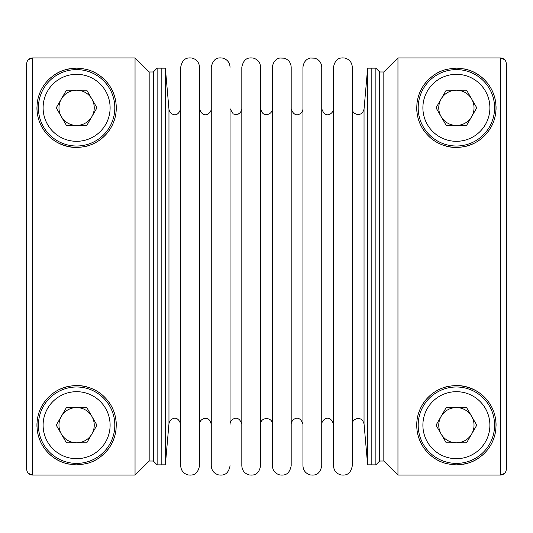 <?xml version="1.0" encoding="UTF-8"?>
<svg xmlns="http://www.w3.org/2000/svg" width="533" height="533" viewBox="0 0 533 533"><rect width="100%" height="100%" fill="white"/><g stroke="black" fill="none" stroke-linecap="round" stroke-linejoin="round"><path stroke-width="0.8" d="M367.63 266.5L367.63 68.164L371.175 68.164L371.175 464.836L367.63 464.836L367.63 266.5M165.37 266.5L165.37 68.164L161.825 68.164L161.825 464.836L165.37 464.836L165.37 266.5M364.039 109.205L364.039 423.795L362.633 420.457C357.796 415.667 351.407 420.77 352.306 424.308L352.306 67.258C351.987 62.441 349.501 59.376 344.851 58.057C341.14 57.657 335.43 57.377 333.498 67.258L333.498 465.742C333.825 470.559 336.31 473.624 340.96 474.943C344.671 475.343 350.381 475.616 352.306 465.742L352.306 108.692C351.407 112.23 357.796 117.333 362.633 112.543L364.039 109.205L367.63 68.164M333.498 424.308C330.114 413.348 321.512 419.598 321.745 424.308L321.745 108.692C325.41 119.818 333.711 113.229 333.498 108.692M321.745 266.5L321.745 67.258C321.479 62.701 319.18 59.683 314.863 58.197L310.619 58.017C309.107 58.177 303.957 59.483 302.937 67.258L302.937 465.742C303.264 470.559 305.749 473.624 310.399 474.943C314.11 475.343 319.82 475.616 321.745 465.742L321.745 266.5M302.937 424.308C299.553 413.348 290.951 419.598 291.185 424.308L291.185 108.692C294.709 119.732 303.157 113.316 302.937 108.692M291.185 266.5L291.185 67.258C290.911 62.701 288.62 59.683 284.302 58.197L280.058 58.017C278.546 58.177 273.396 59.483 272.376 67.258L272.376 465.742C272.703 470.559 275.188 473.624 279.838 474.943C283.549 475.343 289.259 475.616 291.185 465.742L291.185 266.5M260.624 416.966L260.624 116.034M260.624 266.5L260.624 67.258C260.311 62.508 257.872 59.449 253.308 58.09C249.637 57.651 243.854 57.184 241.815 67.258L241.815 465.742C242.142 470.559 244.627 473.624 249.271 474.943C252.982 475.343 258.698 475.616 260.624 465.742L260.624 266.5M241.815 424.308C238.564 413.435 229.816 419.511 230.063 424.308L230.063 108.692L233.207 113.902L235.779 114.568L238.211 114.115L240.363 112.563L241.616 110.224L241.815 108.692M230.063 416.966L230.063 116.034M230.063 465.742C228.131 475.616 222.421 475.343 218.71 474.943C214.066 473.624 211.581 470.559 211.255 465.742L211.255 67.258C213.46 56.904 219.343 57.657 222.894 58.124C227.378 59.529 229.763 62.574 230.063 67.258M199.502 266.5L199.502 67.258C199.175 62.441 196.69 59.376 192.04 58.057C188.336 57.657 182.626 57.377 180.694 67.258L180.694 465.742C181.013 470.559 183.499 473.624 188.149 474.943C191.86 475.343 197.57 475.616 199.502 465.742L199.502 266.5M26.65 181.48L26.65 63.82C26.996 60.256 28.955 58.297 32.526 57.937L28.362 59.669M28.369 473.337L32.526 475.063C28.962 474.71 27.003 472.751 26.65 469.18L26.65 351.52M138.32 61.215L135.042 57.937L135.042 475.063L138.32 471.785M135.042 475.063L32.526 475.063L32.526 57.937L135.042 57.937M81.722 68.471A39.669 39.669 0 0 0 71.482 68.471M69.863 68.717A39.669 39.669 0 0 0 57.344 73.134M54.826 74.66A39.669 39.669 0 0 0 52.174 76.559M50.815 77.665A39.669 39.669 0 0 0 39.422 93.988M37.37 101.943A39.669 39.669 0 0 0 37.137 103.815M36.937 107.546A39.669 39.669 0 0 0 37.563 114.855M42.507 128.093A39.669 39.669 0 0 0 43.513 129.686M44.905 131.664A39.669 39.669 0 0 0 48.057 135.362M55.652 141.498A39.669 39.669 0 0 0 74.413 147.421M84.447 146.702A39.669 39.669 0 0 0 93.888 143.524M102.156 138.16A39.669 39.669 0 0 0 108.785 131.018M111.004 127.574A39.669 39.669 0 0 0 112.65 124.389M115.075 117.513A39.669 39.669 0 0 0 115.394 116.147M116.214 110.131A39.669 39.669 0 0 0 116.254 106.327M115.688 100.984A39.669 39.669 0 0 0 108.725 84.52M107.813 83.315A39.669 39.669 0 0 0 106.84 82.129M103.595 78.737A39.669 39.669 0 0 0 87.732 69.73M76.605 68.144C62.134 69.063 56.491 72.828 49.456 78.884C43.333 84.634 39.409 91.736 37.676 100.191C35.924 110.424 37.537 119.725 42.507 128.093C49.369 139.433 60.002 145.882 74.413 147.421C88.904 147.674 100.364 142.204 108.785 131.018C115.041 122.144 117.373 112.296 115.774 101.49C114.262 92.835 110.418 85.453 104.235 79.337C97.526 73.367 91.203 68.897 76.605 68.144M67.131 386.665A39.669 39.669 0 0 0 58.29 389.996M47.237 398.517A39.669 39.669 0 0 0 45.731 400.276M43.313 403.614A39.669 39.669 0 0 0 40.515 408.718M39.156 412.096A39.669 39.669 0 0 0 38.116 415.587M36.997 422.955A39.669 39.669 0 0 0 36.964 426.753M37.303 430.577A39.669 39.669 0 0 0 42.074 444.709M42.847 446.021A39.669 39.669 0 0 0 44.539 448.546M45.465 449.765A39.669 39.669 0 0 0 46.424 450.938M48.49 453.17A39.669 39.669 0 0 0 57.671 460.046M59.016 460.745A39.669 39.669 0 0 0 68.924 464.11M71.415 464.516A39.669 39.669 0 0 0 81.116 464.603M84.807 464.003A39.669 39.669 0 0 0 95.967 459.812M98.478 458.287A39.669 39.669 0 0 0 101.123 456.381M102.469 455.269A39.669 39.669 0 0 0 113.815 438.952M115.848 431.01A39.669 39.669 0 0 0 116.081 429.138M116.281 425.414A39.669 39.669 0 0 0 115.641 418.099M113.729 411.183A39.669 39.669 0 0 0 108.119 401.089M104.754 397.232A39.669 39.669 0 0 0 96.62 390.929M87.026 386.905A39.669 39.669 0 0 0 76.605 385.512C62.201 386.059 51.108 392.095 43.313 403.614C37.883 411.949 35.958 421.436 37.537 432.083C39.102 440.465 42.94 447.68 49.043 453.723C55.765 459.646 61.861 463.996 76.306 464.856C91.549 463.943 97.046 460.019 104.495 453.403C110.324 447.727 114.055 440.571 115.701 431.943C117.227 421.363 115.308 411.942 109.945 403.681C102.149 392.115 91.036 386.059 76.605 385.512M153.337 71.968L149.173 71.982L149.173 461.018L153.337 461.032L153.337 71.968L157.128 68.144L157.128 464.856L161.825 464.856M26.65 469.18L26.65 63.82M91.876 434.002A17.629 17.629 0 0 0 76.605 407.558A17.629 17.629 0 0 0 61.335 434.002A17.629 17.629 0 0 0 91.876 434.002M66.425 407.558L56.245 425.187L66.425 442.816L86.786 442.816L96.966 425.187L86.786 407.558L66.425 407.558M76.605 463.39A38.203 38.203 0 0 0 109.691 406.086A38.203 38.203 0 0 0 43.526 406.086A38.203 38.203 0 0 0 76.605 463.39A38.203 38.203 0 0 0 109.691 406.086A38.203 38.203 0 0 0 43.526 406.086A38.203 38.203 0 0 0 76.605 463.39M91.876 116.627A17.629 17.629 0 0 0 76.605 90.184A17.629 17.629 0 0 0 61.335 116.627A17.629 17.629 0 0 0 91.876 116.627M66.425 90.184L56.245 107.813L66.425 125.442L86.786 125.442L96.966 107.813L86.786 90.184L66.425 90.184M76.605 146.015A38.203 38.203 0 0 0 109.691 88.711A38.203 38.203 0 0 0 43.526 88.711A38.203 38.203 0 0 0 76.605 146.015A38.203 38.203 0 0 0 109.691 88.711A38.203 38.203 0 0 0 43.526 88.711A38.203 38.203 0 0 0 76.605 146.015M506.35 351.52L506.35 469.18C506.004 472.744 504.045 474.703 500.474 475.063L504.638 473.331M504.631 59.663L500.474 57.937C504.038 58.29 505.997 60.249 506.35 63.82L506.35 181.48M394.68 471.785L397.958 475.063L397.958 57.937L394.68 61.215M397.958 57.937L500.474 57.937L500.474 475.063L397.958 475.063M451.278 464.529A39.669 39.669 0 0 0 461.518 464.529M463.137 464.283A39.669 39.669 0 0 0 475.656 459.866M478.174 458.34A39.669 39.669 0 0 0 480.826 456.441M482.185 455.335A39.669 39.669 0 0 0 493.578 439.012M495.63 431.057A39.669 39.669 0 0 0 495.863 429.185M496.063 425.454A39.669 39.669 0 0 0 495.437 418.145M490.493 404.907A39.669 39.669 0 0 0 489.487 403.314M488.095 401.336A39.669 39.669 0 0 0 484.943 397.638M477.348 391.502A39.669 39.669 0 0 0 458.587 385.579M448.553 386.298A39.669 39.669 0 0 0 439.112 389.476M430.844 394.84A39.669 39.669 0 0 0 424.215 401.982M421.996 405.426A39.669 39.669 0 0 0 420.35 408.611M417.925 415.487A39.669 39.669 0 0 0 417.605 416.853M416.786 422.869A39.669 39.669 0 0 0 416.746 426.673M417.312 432.016A39.669 39.669 0 0 0 424.275 448.48M425.187 449.685A39.669 39.669 0 0 0 426.16 450.871M429.405 454.263A39.669 39.669 0 0 0 445.268 463.27M456.395 464.856C470.866 463.937 476.509 460.172 483.544 454.116C489.667 448.366 493.591 441.264 495.324 432.809C497.076 422.576 495.463 413.275 490.493 404.907C483.631 393.567 472.998 387.118 458.587 385.579C444.096 385.326 432.636 390.796 424.215 401.982C417.959 410.856 415.627 420.704 417.226 431.51C418.738 440.165 422.582 447.547 428.765 453.663C435.474 459.633 441.797 464.103 456.395 464.856M465.869 146.335A39.669 39.669 0 0 0 474.71 143.004M485.763 134.483A39.669 39.669 0 0 0 487.269 132.724M489.687 129.386A39.669 39.669 0 0 0 492.485 124.282M493.844 120.904A39.669 39.669 0 0 0 494.884 117.413M496.003 110.045A39.669 39.669 0 0 0 496.036 106.247M495.697 102.423A39.669 39.669 0 0 0 490.926 88.291M490.153 86.979A39.669 39.669 0 0 0 488.461 84.454M487.535 83.235A39.669 39.669 0 0 0 486.576 82.062M484.51 79.83A39.669 39.669 0 0 0 475.329 72.954M473.984 72.255A39.669 39.669 0 0 0 464.076 68.89M461.585 68.484A39.669 39.669 0 0 0 451.884 68.397M448.193 68.997A39.669 39.669 0 0 0 437.033 73.188M434.522 74.713A39.669 39.669 0 0 0 431.877 76.619M430.531 77.731A39.669 39.669 0 0 0 419.185 94.048M417.152 101.99A39.669 39.669 0 0 0 416.919 103.862M416.719 107.586A39.669 39.669 0 0 0 417.359 114.901M419.271 121.817A39.669 39.669 0 0 0 424.881 131.911M428.246 135.768A39.669 39.669 0 0 0 436.38 142.071M445.974 146.095A39.669 39.669 0 0 0 456.395 147.488C470.799 146.941 481.892 140.905 489.687 129.386C495.117 121.051 497.042 111.564 495.463 100.917C493.898 92.535 490.06 85.32 483.957 79.277C477.235 73.354 471.139 69.004 456.694 68.144C441.451 69.057 435.954 72.981 428.505 79.597C422.676 85.273 418.945 92.429 417.299 101.057C415.773 111.637 417.692 121.058 423.055 129.319C430.851 140.885 441.964 146.941 456.395 147.488M379.663 461.032L383.827 461.018L383.827 71.982L379.663 71.968L379.663 461.032L375.872 464.856L375.872 68.144L371.175 68.144M506.35 63.82L506.35 469.18M471.665 116.627A17.629 17.629 0 0 0 456.395 90.184A17.629 17.629 0 0 0 441.124 116.627A17.629 17.629 0 0 0 471.665 116.627M446.214 90.184L436.034 107.813L446.214 125.442L466.575 125.442L476.755 107.813L466.575 90.184L446.214 90.184M456.395 146.015A38.203 38.203 0 0 0 489.474 88.711A38.203 38.203 0 0 0 423.309 88.711A38.203 38.203 0 0 0 456.395 146.015A38.203 38.203 0 0 0 489.474 88.711A38.203 38.203 0 0 0 423.309 88.711A38.203 38.203 0 0 0 456.395 146.015M471.665 434.002A17.629 17.629 0 0 0 456.395 407.558A17.629 17.629 0 0 0 441.124 434.002A17.629 17.629 0 0 0 471.665 434.002M446.214 407.558L436.034 425.187L446.214 442.816L466.575 442.816L476.755 425.187L466.575 407.558L446.214 407.558M456.395 463.39A38.203 38.203 0 0 0 489.474 406.086A38.203 38.203 0 0 0 423.309 406.086A38.203 38.203 0 0 0 456.395 463.39A38.203 38.203 0 0 0 489.474 406.086A38.203 38.203 0 0 0 423.309 406.086A38.203 38.203 0 0 0 456.395 463.39M165.37 68.164L168.961 109.205L168.961 423.795L165.37 464.836M76.605 458.686A33.499 33.499 0 0 0 105.621 408.438A33.499 33.499 0 0 0 47.597 408.438A33.499 33.499 0 0 0 76.605 458.686M76.605 141.312A33.499 33.499 0 0 0 105.621 91.063A33.499 33.499 0 0 0 47.597 91.063A33.499 33.499 0 0 0 76.605 141.312M456.395 141.312A33.499 33.499 0 0 0 485.403 91.063A33.499 33.499 0 0 0 427.379 91.063A33.499 33.499 0 0 0 456.395 141.312M456.395 458.686A33.499 33.499 0 0 0 485.403 408.438A33.499 33.499 0 0 0 427.379 408.438A33.499 33.499 0 0 0 456.395 458.686M364.039 423.795L367.63 464.836M272.376 108.692C272.21 111.544 270.771 113.429 268.072 114.355C265.934 114.482 262.516 115.874 260.624 108.692M260.624 424.308C260.257 416.726 272.743 416.726 272.376 424.308M211.255 108.692C211.488 113.402 202.886 119.652 199.502 108.692M199.502 424.308C199.668 421.456 201.101 419.571 203.799 418.645C205.991 418.592 209.276 417.013 211.255 424.308M168.961 109.205C169.234 113.696 177.469 119.352 180.694 108.692M168.961 423.795C169.234 419.304 177.469 413.648 180.694 424.308M153.337 461.032L157.128 464.856M157.128 68.144L161.825 68.144M149.173 71.982L138.32 61.128M149.173 461.018L138.32 471.872M379.663 71.968L375.872 68.144M375.872 464.856L371.175 464.856M383.827 461.018L394.68 471.872M383.827 71.982L394.68 61.128"/></g></svg>
